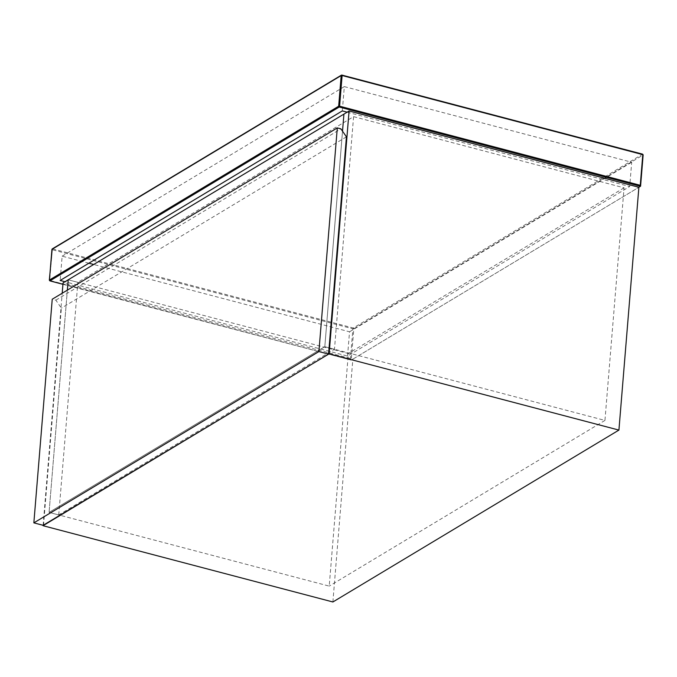 <?xml version="1.0" encoding="UTF-8"?>
<svg xmlns="http://www.w3.org/2000/svg" width="677" height="677" viewBox="0 0 677 677"><rect width="100%" height="100%" fill="white"/><g stroke="black" fill="none" stroke-linecap="round" stroke-linejoin="round"><path stroke-width="0.51" stroke-dasharray="3.38 2.54" d="M350.373 359.512L352.895 328.836L52.222 249.72L49.7 280.396L351.245 360.113L638.885 187.267L352.852 359.148L63.054 282.893M347.149 112.17L629.703 186.522L347.546 356.077L64.984 281.734M347.546 356.077L349.535 331.798L93.697 264.479M88.865 263.209L62.149 256.177L60.151 280.456M62.149 256.177L344.314 86.614L342.317 110.901M344.314 86.614L631.7 162.235L629.703 186.522M631.7 162.235L349.535 331.798M62.936 284.306L351.245 360.113L62.936 284.255M353.589 116.647L624.067 187.825L604.95 420.417L324.808 346.709L342.52 131.177L324.808 346.709L334.463 349.247L58.738 514.935L49.082 512.396L324.808 346.709L49.082 512.396L329.225 586.113L348.35 353.512L68.208 279.796L77.863 282.334L353.589 116.647L334.463 349.247M58.738 514.935L77.863 282.334M67.353 290.128L49.082 512.396L67.353 290.128M43.125 525.31L62.199 293.226M624.067 187.825L348.35 353.512M332.889 601.971L352.852 359.148M604.95 420.417L329.225 586.113M43.514 525.411L61.37 308.145L55.861 300.165L52.239 299.217M55.861 300.165L340.92 128.867M346.438 136.847L61.37 308.145M640.493 186.302L640.535 185.828M342.063 75.13L52.594 248.891L353.267 328.007L642.515 154.187L643.074 154.991L353.817 328.802L351.245 360.113M52.594 248.891L52.222 249.72L52.594 248.891M49.971 280.845L49.421 280.041M353.267 328.007L352.895 328.836L353.817 328.802L353.267 328.007M642.515 154.187L643.074 154.991"/><path stroke-width="1.02" d="M62.199 293.226L63.054 282.893L343.924 114.108L342.52 131.177L343.924 114.108L349.078 111.011L638.885 187.267L640.577 186.133L643.15 154.881L642.642 154.161L341.445 75.122L52.188 248.941L49.336 280.143L49.844 280.862L62.936 284.306M64.984 281.734L60.151 280.456L342.317 110.901L347.149 112.17M93.697 264.479L88.865 263.209M62.936 284.255L49.971 280.845L339.219 107.025L640.493 186.302L640.264 185.303L339.592 106.187L342.113 75.519L642.786 154.635L640.264 185.303M68.208 279.796L67.353 290.128L68.208 279.796M349.078 111.011L329.115 353.834L43.125 525.31M638.885 187.267L618.922 430.09L329.115 353.834M43.091 525.716L332.889 601.971L618.922 430.09M337.298 127.911L52.239 299.217L33.85 522.864L43.514 525.411L328.573 354.105L318.909 351.566L337.298 127.911L340.92 128.867L346.438 136.847L328.573 354.105M33.85 522.864L318.909 351.566M338.669 106.221L49.421 280.041L51.943 249.373L341.191 75.553L338.669 106.221L339.592 106.187L339.219 107.025L338.669 106.221M640.493 186.302L643.074 154.991L642.515 154.187L341.843 75.071L341.191 75.553L341.843 75.071L342.113 75.519L341.843 75.071M51.943 249.373L52.222 249.72L52.594 248.891M49.971 280.845L49.421 280.041M341.191 75.553L342.113 75.519M642.786 154.635L642.515 154.187L642.786 154.635"/></g></svg>
